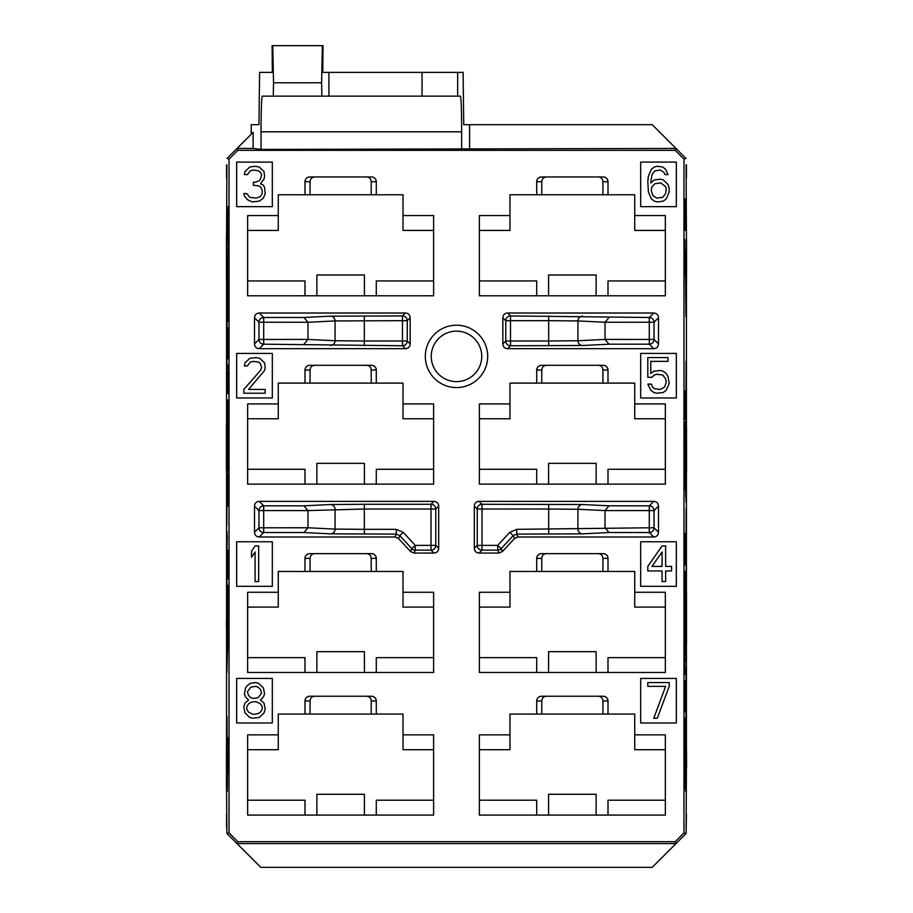 <?xml version="1.0" encoding="UTF-8"?>
<svg xmlns="http://www.w3.org/2000/svg" width="913" height="913" viewBox="0 0 913 913"><rect width="100%" height="100%" fill="white"/><g stroke="black" fill="none" stroke-linecap="round" stroke-linejoin="round"><path stroke-width="1.37" d="M683.974 159.113L685.868 158.326L675.974 148.442L675.186 150.337L683.974 159.113L683.974 832.907L686.108 833.455L686.428 767.034M686.428 743.456L686.428 642.763M686.428 593.256L686.428 472.249M686.428 427.683L686.428 283.897M686.428 239.343L686.108 164.831M237.026 843.589L675.974 843.589L652.213 867.35L260.787 867.35L227.132 833.695L237.026 843.589L237.802 841.695L229.026 832.907L226.892 833.455L226.561 788.33M226.561 743.764L226.561 627.916M226.561 620.486L226.561 469.271M226.561 424.716L226.561 280.93M226.561 236.364L226.892 164.831M253.129 148.442L237.026 148.442L253.129 132.328L253.129 148.442L261.038 149.424L675.974 148.442L686.108 158.565M685.218 718.017L684.419 773.471M684.75 601.176L684.419 636.818M684.75 421.738L684.419 457.39M684.75 239.343L684.419 274.984M685.366 257.169L685.96 316.777M685.07 454.218L685.07 460.563M685.207 466.543L685.766 497.402M685.07 639.591L684.818 669.697M685.218 646.472L685.686 654.644L685.846 619.003L685.686 654.644M685.218 784.758L685.686 791.297L685.846 755.656L685.686 791.297M685.366 755.656L685.218 785.363L685.07 756.044M684.864 198.737L684.864 230.43M685.743 201.122L685.606 230.43M684.716 773.471L685.012 785.363M684.75 739.096L685.218 749.71M685.161 680.79L685.081 711.684M685.012 669.697L685.012 674.456M684.876 636.818L685.218 607.91L685.218 639.591M685.218 607.91L684.75 618.523M685.218 571.47L685.218 601.564L684.91 572.257M685.058 572.257L684.716 601.176M685.081 533.443L685.012 565.124M685.115 462.149L685.092 489.083M685.161 460.563L684.818 462.149M685.149 425.709L685.172 454.218L684.83 426.497M685.058 426.497L684.75 427.158M685.092 390.844L685.092 419.364M685.777 773.471L686.165 747.724L686.325 779.417L686.325 742.28L686.622 767.034L686.325 734.851L686.291 779.417M686.165 747.724L685.743 755.656M685.96 703.364L685.96 741.39M686.028 667.723L685.96 697.03M686.142 657.417L686.142 661.377M686.028 583.749L685.96 613.057M686.165 545.723L686.165 577.404M686.108 508.484L686.028 539.378M685.96 497.402L685.96 502.15M685.709 457.39L686.165 467.296L686.165 435.604L686.165 467.296M686.165 435.604L685.8 439.564M686.165 399.164L686.165 429.27L685.857 399.962M686.005 399.962L685.96 429.27M686.028 361.137L685.96 392.83M686.097 288.257L686.108 316.777L685.777 289.843M685.789 281.124L686.108 253.403L686.108 281.923M686.108 253.403L685.789 254.191M686.028 254.191L685.686 257.169M685.686 279.252L686.028 281.124M685.994 741.39L685.994 747.724M685.994 613.057L686.519 642.763L686.519 593.256L686.485 642.763M686.485 593.256L686.188 605.627M686.508 427.683L686.542 472.249L686.177 430.16M686.291 430.16L685.994 435.604M685.994 467.296L686.291 472.249M686.462 241.819L686.485 283.897L686.53 239.343L686.45 277.712L686.371 241.819L686.005 253.403M686.074 281.923L686.439 283.897M686.496 239.343L686.165 241.819M675.186 150.337L237.802 150.337L229.026 159.113L229.026 832.907M683.974 832.907L675.186 841.695L237.802 841.695M433.618 230.43L403.021 230.43L403.021 194.777L376.293 194.777L376.293 181.71C376.008 178.822 374.421 177.236 371.534 176.951A4.748 4.748 0 0 1 376.293 181.71L371.203 181.71C370.975 178.765 369.377 177.179 366.433 176.951M371.534 176.951L309.747 176.951A4.748 4.748 0 0 0 304.988 181.71L304.988 194.777L376.293 194.777M403.021 215.571L433.618 215.571L433.618 295.789L247.651 295.789L247.651 215.571L278.26 215.571L278.26 194.777L304.988 194.777M433.618 418.77L403.021 418.77L403.021 383.118L376.293 383.118L376.293 370.05C376.008 367.163 374.421 365.577 371.534 365.303A4.748 4.748 0 0 1 376.293 370.05L371.203 370.05C370.975 367.106 369.377 365.52 366.433 365.303M371.534 365.303L309.747 365.303A4.748 4.748 0 0 0 304.988 370.05L304.988 383.118L376.293 383.118M403.021 403.923L433.618 403.923L433.618 484.13L247.651 484.13L247.651 403.923L278.26 403.923L278.26 383.118L304.988 383.118M433.618 607.111L403.021 607.111L403.021 571.47L376.293 571.47L376.293 558.391C376.008 555.503 374.421 553.929 371.534 553.643A4.748 4.748 0 0 1 376.293 558.391L371.203 558.391C370.975 555.446 369.377 553.86 366.433 553.643M371.534 553.643L309.747 553.643A4.748 4.748 0 0 0 304.988 558.391L304.988 571.47L376.293 571.47M403.021 592.263L433.618 592.263L433.618 672.47L247.651 672.47L247.651 592.263L278.26 592.263L278.26 571.47L304.988 571.47M433.618 749.71L403.021 749.71L403.021 714.057L376.293 714.057L376.293 700.99C376.008 698.103 374.421 696.516 371.534 696.242A4.748 4.748 0 0 1 376.293 700.99L371.203 700.99C370.975 698.046 369.377 696.459 366.433 696.242M371.534 696.242L309.747 696.242A4.748 4.748 0 0 0 304.988 700.99L304.988 714.057L376.293 714.057M403.021 734.851L433.618 734.851L433.618 815.069L247.651 815.069L247.651 734.851L278.26 734.851L278.26 714.057L304.988 714.057M665.337 230.43L634.74 230.43L634.74 194.777L608.001 194.777L608.001 181.71C607.727 178.822 606.141 177.236 603.253 176.951A4.748 4.748 0 0 1 608.001 181.71L602.911 181.71C602.683 178.765 601.096 177.179 598.141 176.951M603.253 176.951L541.455 176.951A4.748 4.748 0 0 0 536.707 181.71L536.707 194.777L608.001 194.777M634.74 215.571L665.337 215.571L665.337 295.789L479.371 295.789L479.371 215.571L509.968 215.571L509.968 194.777L536.707 194.777M665.337 418.77L634.74 418.77L634.74 383.118L608.001 383.118L608.001 370.05C607.727 367.163 606.141 365.577 603.253 365.303A4.748 4.748 0 0 1 608.001 370.05L602.911 370.05C602.683 367.106 601.096 365.52 598.141 365.303M603.253 365.303L541.455 365.303A4.748 4.748 0 0 0 536.707 370.05L536.707 383.118L608.001 383.118M634.74 403.923L665.337 403.923L665.337 484.13L479.371 484.13L479.371 403.923L509.968 403.923L509.968 383.118L536.707 383.118M665.337 607.111L634.74 607.111L634.74 571.47L608.001 571.47L608.001 558.391C607.727 555.503 606.141 553.929 603.253 553.643A4.748 4.748 0 0 1 608.001 558.391L602.911 558.391C602.683 555.446 601.096 553.86 598.141 553.643M603.253 553.643L541.455 553.643A4.748 4.748 0 0 0 536.707 558.391L536.707 571.47L608.001 571.47M634.74 592.263L665.337 592.263L665.337 672.47L479.371 672.47L479.371 592.263L509.968 592.263L509.968 571.47L536.707 571.47M665.337 749.71L634.74 749.71L634.74 714.057L608.001 714.057L608.001 700.99C607.727 698.103 606.141 696.516 603.253 696.242A4.748 4.748 0 0 1 608.001 700.99L602.911 700.99C602.683 698.046 601.096 696.459 598.141 696.242M603.253 696.242L541.455 696.242A4.748 4.748 0 0 0 536.707 700.99L536.707 714.057L608.001 714.057M634.74 734.851L665.337 734.851L665.337 815.069L479.371 815.069L479.371 734.851L509.968 734.851L509.968 714.057L536.707 714.057M658.501 343.916L658.501 317.77C658.284 314.825 656.698 313.239 653.754 313.011L507.594 313.011C504.649 313.239 503.063 314.825 502.846 317.77L502.846 343.916C503.063 346.86 504.649 348.446 507.594 348.663L653.754 348.663L649.28 344.19L609.017 344.19L605.034 339.419L577.929 340.743A4.748 4.679 -92.8 0 0 582.62 345.502L510.504 345.753A4.748 4.748 45 0 1 505.756 340.994L505.756 320.68A4.748 4.748 135 0 1 510.504 315.932L649.28 317.484A4.748 4.748 -135 0 1 654.039 322.232L654.039 339.442A4.748 4.748 -45 0 1 649.28 344.19L649.28 339.442L654.039 339.442L658.501 343.916C658.284 346.86 656.698 348.446 653.754 348.663M405.406 348.663C408.351 348.446 409.937 346.86 410.154 343.916L410.154 317.77C409.937 314.825 408.351 313.239 405.406 313.011L259.246 313.011C256.291 313.239 254.716 314.825 254.487 317.77L254.487 343.916C254.716 346.86 256.291 348.446 259.246 348.663L405.406 348.663L402.485 345.753L263.709 344.19A4.748 4.748 45 0 1 258.961 339.442L258.961 322.232A4.748 4.748 135 0 1 263.709 317.484L303.972 317.484L307.966 322.255L307.966 339.419L303.972 344.19M303.972 532.541L307.966 527.771L263.709 527.782L263.709 510.584L307.966 510.595L307.966 527.771L335.06 529.095L335.06 509.271A4.748 4.679 87.2 0 0 330.38 504.524L364.321 504.273L364.321 509.02L431.004 509.02L431.004 545.381L415.289 545.381L403.261 532.382L399.768 535.611L398.49 538.533L395.009 537.004L259.246 537.004C256.291 536.787 254.716 535.201 254.487 532.256L258.961 527.782L258.961 510.584A4.748 4.748 135 0 1 263.709 505.825L303.972 505.825L307.966 510.595L364.321 509.02L364.321 529.335L335.06 529.095A4.748 4.679 -87.2 0 1 330.38 533.843L303.972 532.541L263.709 532.541A4.748 4.748 45 0 1 258.961 527.782L263.709 527.782L263.709 532.541L259.246 537.004M398.49 538.533L410.53 551.52L411.797 548.61L399.768 535.611L396.276 534.094L330.38 533.843M254.487 532.256L254.487 506.11C254.716 503.166 256.291 501.579 259.246 501.363L433.926 501.363C436.871 501.579 438.457 503.166 438.674 506.11L438.674 548.291C438.457 551.247 436.871 552.833 433.926 553.05L414.011 553.05L410.53 551.52M609.017 532.541L582.62 533.843A4.748 4.679 -92.8 0 1 577.929 529.095L577.929 509.271L605.034 510.595L649.28 510.584L649.28 527.782L516.712 529.335L516.712 534.094L517.991 537.004L514.498 538.533L502.47 551.52L498.977 553.05L497.711 550.14L481.984 550.14A4.748 4.748 45 0 1 477.237 545.381L477.237 509.02A4.748 4.748 135 0 1 481.984 504.273L582.62 504.524L609.017 505.825L649.28 505.825A4.748 4.748 -135 0 1 654.039 510.584L654.039 527.782A4.748 4.748 -45 0 1 649.28 532.541L609.017 532.541L605.034 527.771L605.034 510.595L609.017 505.825M517.991 537.004L653.754 537.004L649.28 532.541L649.28 527.782L654.039 527.782L658.501 532.256C658.284 535.201 656.698 536.787 653.754 537.004M658.501 532.256L658.501 506.11L654.039 510.584L649.28 510.584L649.28 505.825L653.754 501.363C656.698 501.579 658.284 503.166 658.501 506.11M653.754 501.363L479.074 501.363L481.984 504.273L481.984 509.02L477.237 509.02L474.326 506.11C474.543 503.166 476.13 501.579 479.074 501.363M474.326 506.11L474.326 548.291L477.237 545.381L481.984 545.381L481.984 550.14L479.074 553.05C476.13 552.833 474.543 551.247 474.326 548.291M479.074 553.05L498.977 553.05M236.661 162.103L236.661 206.658L272.314 206.658L272.314 162.103L236.661 162.103M236.661 353.411L236.661 397.977L272.314 397.977L272.314 353.411L236.661 353.411M236.661 541.763L236.661 586.317L272.314 586.317L272.314 541.763L236.661 541.763M236.661 678.416L236.661 722.97L272.314 722.97L272.314 678.416L236.661 678.416M676.328 162.103L640.686 162.103L640.686 206.658L676.328 206.658L676.328 162.103M676.328 353.411L640.686 353.411L640.686 397.977L676.328 397.977L676.328 353.411M676.328 541.763L640.686 541.763L640.686 586.317L676.328 586.317L676.328 541.763M676.328 678.416L640.686 678.416L640.686 722.97L676.328 722.97L676.328 678.416M456.5 325.199A31.19 31.19 0 0 1 487.69 356.39A31.19 31.19 0 0 1 456.5 387.58A31.19 31.19 0 0 1 425.31 356.39A31.19 31.19 0 0 1 456.5 325.199M229.026 159.113L227.132 158.326L237.026 148.442L237.802 150.337M259.589 72.389L272.325 72.389L259.589 72.389L258.961 124.67L251.189 124.67L251.189 134.279M272.325 72.389L272.12 45.65L272.782 45.65L273.535 82.786L321.593 82.786L321.867 96.15L460.414 96.15C461.191 97.953 461.601 109.834 461.658 131.803L461.658 149.424M675.974 148.442L652.213 124.67L463.736 124.67L463.119 72.389L328.908 72.389L328.908 96.15L262.282 96.15L273.261 96.15L273.535 82.786M261.038 149.424L261.038 131.803C261.107 109.834 261.517 97.953 262.282 96.15M469.567 124.67L469.567 148.442M675.186 841.695L675.974 843.589L685.868 833.695M686.108 833.455L686.428 814.088M226.892 833.455L226.892 827.189M228.57 274.984L228.25 239.343M226.823 285.883L226.823 254.191L226.823 285.883L227.303 274.996L227.599 292.811L227.885 279.869M228.57 457.39L228.25 421.738M227.04 475.216L227.154 439.564L227.303 475.216L227.771 467.239M227.303 654.644L227.154 619.003L227.303 654.644L227.805 645.308M228.09 620.189L227.862 648.709L227.634 619.003M227.303 791.297L227.634 755.656M228.57 636.818L228.25 601.176M228.57 773.471L228.25 737.83M228.25 254.191L228.273 274.984M227.771 321.536L227.771 289.843M227.828 358.763L227.908 327.87M227.771 393.617L228.182 369.856M227.988 369.856L227.988 365.097M227.771 431.644L227.771 399.962M227.771 468.084L227.771 437.978L228.079 467.296M227.93 467.296L228.284 457.39M227.908 506.11L227.988 474.418M227.873 577.404L227.896 550.471M227.828 578.99L228.17 577.404M227.839 613.844L227.828 585.336L228.159 613.057M227.862 613.057L228.25 611.972M228.284 601.176L227.93 586.123M228.124 586.123L227.828 585.336M227.896 648.709L228.273 636.818M227.303 292.811L227.634 257.169L226.823 254.191M227.04 330.244L227.337 292.811M226.972 365.896L227.04 336.577M226.846 376.19L226.823 372.23M227.337 439.564L227.04 420.551M227.303 467.091L226.823 456.203M226.823 487.896L227.337 475.216M226.881 525.123L226.96 494.23M226.823 559.977L227.234 536.216M227.04 536.216L227.04 531.457M226.823 598.004L226.823 566.322M226.823 634.444L226.823 604.338L226.983 633.656M227.337 619.003L227.04 604.338M226.96 672.47L226.823 640.789L226.903 672.47L227.337 654.644M226.903 745.35L226.881 716.831L227.223 743.764M227.04 743.764L227.04 716.831M227.2 752.483L226.881 780.204L226.881 751.696M226.881 780.204L227.2 779.417M226.972 779.417L227.303 777.545M227.314 755.656L226.972 752.483M228.124 238.35L228.124 206.658M227.223 241.911L227.383 212.603M226.481 280.93L226.458 236.364L226.812 279.698M226.995 254.191L226.629 237.608M226.755 237.608L226.458 236.364M226.995 456.203L227.154 449.869M226.721 425.949L226.378 469.271L226.413 424.716M226.801 745.008L226.458 788.33L226.458 743.764M226.458 788.33L226.801 787.086M226.595 787.086L226.972 780.204M226.972 751.696L226.926 745.35M226.561 177.932L226.561 164.831M226.561 827.189L226.561 814.088M227.154 257.169L227.303 274.984M227.93 283.509L227.988 254.191M227.896 274.003L227.896 258.95L227.965 274.003M227.965 305.684L227.851 312.817L227.965 305.684M228.284 347.67L227.988 340.538L227.805 347.67M227.965 415.803L227.851 422.936L227.965 415.803M227.896 457.79L227.896 442.737L227.965 457.79M227.953 479.177L227.908 501.363L227.805 479.177M227.862 574.243L227.828 556.017L227.828 574.243M227.851 555.23L227.862 556.017L227.839 555.23M227.896 624.15L227.896 644.749L227.862 624.15M227.017 270.043L226.903 262.91L227.017 270.043M226.949 356.39L226.949 341.336L227.017 356.39M226.949 440.363L226.949 425.31L227.017 440.363M227.017 472.044L226.903 479.177L227.017 472.044M227.017 582.163L226.903 589.296L227.017 582.163M226.949 624.15L226.949 609.097L227.017 624.15M227.006 645.537L226.96 667.723L226.858 645.537M227.017 733.47L226.96 728.711L226.846 733.47M226.995 773.87L226.881 755.656L226.869 773.87M228.318 222.51L228.193 215.377L228.318 222.51M227.36 217.362L227.246 237.163L227.2 217.362M227.326 237.163L227.314 236.364L227.326 237.163M226.378 627.916L226.652 613.057L226.378 627.916M226.55 778.424L226.458 749.961L226.435 778.424M226.675 768.529L226.607 751.194L226.413 768.529M686.428 177.932L686.428 164.831M328.908 72.389L322.803 72.389L323.008 45.65L322.346 45.65L321.593 82.786M272.782 45.65L322.346 45.65M314.848 176.951C311.904 177.179 310.306 178.765 310.078 181.71L304.988 181.71C305.273 178.822 306.859 177.236 309.747 176.951M371.203 181.71L371.237 194.777M310.078 181.71L310.043 194.777M433.618 280.93L376.293 280.93L376.293 295.789M304.988 295.789L304.988 280.93L247.651 280.93M364.401 295.789L364.401 274.984L316.879 274.984L316.879 295.789M278.26 215.571L278.26 230.43L247.651 230.43M314.848 365.303C311.904 365.52 310.306 367.106 310.078 370.05L304.988 370.05C305.273 367.163 306.859 365.577 309.747 365.303M371.203 370.05L371.237 383.118M310.078 370.05L310.043 383.118M433.618 469.271L376.293 469.271L376.293 484.13M304.988 484.13L304.988 469.271L247.651 469.271M364.401 484.13L364.401 463.336L316.879 463.336L316.879 484.13M278.26 403.923L278.26 418.77L247.651 418.77M314.848 553.643C311.904 553.86 310.306 555.446 310.078 558.391L304.988 558.391C305.273 555.503 306.859 553.929 309.747 553.643M371.203 558.391L371.237 571.47M310.078 558.391L310.043 571.47M433.618 657.622L376.293 657.622L376.293 672.47M304.988 672.47L304.988 657.622L247.651 657.622M364.401 672.47L364.401 651.677L316.879 651.677L316.879 672.47M278.26 592.263L278.26 607.111L247.651 607.111M314.848 696.242C311.904 696.459 310.306 698.046 310.078 700.99L304.988 700.99C305.273 698.103 306.859 696.516 309.747 696.242M371.203 700.99L371.237 714.057M310.078 700.99L310.043 714.057M433.618 800.21L376.293 800.21L376.293 815.069M304.988 815.069L304.988 800.21L247.651 800.21M364.401 815.069L364.401 794.276L316.879 794.276L316.879 815.069M278.26 734.851L278.26 749.71L247.651 749.71M546.567 176.951C543.612 177.179 542.025 178.765 541.797 181.71L536.707 181.71C536.992 178.822 538.579 177.236 541.455 176.951M602.911 181.71L602.957 194.777M541.797 181.71L541.751 194.777M665.337 280.93L608.001 280.93L608.001 295.789M536.707 295.789L536.707 280.93L479.371 280.93M596.121 295.789L596.121 274.984L548.587 274.984L548.587 295.789M509.968 215.571L509.968 230.43L479.371 230.43M546.567 365.303C543.612 365.52 542.025 367.106 541.797 370.05L536.707 370.05C536.992 367.163 538.579 365.577 541.455 365.303M602.911 370.05L602.957 383.118M541.797 370.05L541.751 383.118M665.337 469.271L608.001 469.271L608.001 484.13M536.707 484.13L536.707 469.271L479.371 469.271M596.121 484.13L596.121 463.336L548.587 463.336L548.587 484.13M509.968 403.923L509.968 418.77L479.371 418.77M546.567 553.643C543.612 553.86 542.025 555.446 541.797 558.391L536.707 558.391C536.992 555.503 538.579 553.929 541.455 553.643M602.911 558.391L602.957 571.47M541.797 558.391L541.751 571.47M665.337 657.622L608.001 657.622L608.001 672.47M536.707 672.47L536.707 657.622L479.371 657.622M596.121 672.47L596.121 651.677L548.587 651.677L548.587 672.47M509.968 592.263L509.968 607.111L479.371 607.111M546.567 696.242C543.612 696.459 542.025 698.046 541.797 700.99L536.707 700.99C536.992 698.103 538.579 696.516 541.455 696.242M602.911 700.99L602.957 714.057M541.797 700.99L541.751 714.057M665.337 800.21L608.001 800.21L608.001 815.069M536.707 815.069L536.707 800.21L479.371 800.21M596.121 815.069L596.121 794.276L548.587 794.276L548.587 815.069M509.968 734.851L509.968 749.71L479.371 749.71M438.674 506.11L435.763 509.02L431.004 509.02L431.004 504.273A4.748 4.748 -135 0 1 435.763 509.02L435.763 545.381A4.748 4.748 -45 0 1 431.004 550.14L415.289 550.14A4.748 4.748 23.6 0 1 411.797 548.61L415.289 545.381L415.289 550.14L414.011 553.05M438.674 548.291L435.763 545.381L431.004 545.381L431.004 550.14L433.926 553.05M259.246 501.363L263.709 505.825L263.709 510.584L258.961 510.584L254.487 506.11M548.679 345.753L548.679 340.994L577.929 340.743L577.929 320.931L605.034 322.255L605.034 339.419L649.28 339.442L649.28 322.232L654.039 322.232L658.501 317.77M516.712 529.335L509.739 532.382L497.711 545.381L497.711 550.14A4.748 4.748 -23.6 0 0 501.191 548.61L497.711 545.381L481.984 545.381L481.984 509.02L548.679 509.02L548.679 504.273M582.62 533.843L516.712 534.094L513.232 535.611L501.191 548.61L502.47 551.52M609.017 317.484L605.034 322.255L649.28 322.232L649.28 317.484L653.754 313.011M502.846 317.77L505.756 320.68L548.679 320.68L548.679 340.994L510.504 340.994L510.504 315.932L507.594 313.011M507.594 348.663L510.504 345.753L510.504 340.994L505.756 340.994L502.846 343.916M254.487 317.77L258.961 322.232L307.966 322.255L335.06 320.931L335.06 340.743L307.966 339.419L263.709 339.442L263.709 317.484L259.246 313.011M259.246 348.663L263.709 344.19L263.709 339.442L258.961 339.442L254.487 343.916M303.972 317.484L330.38 316.172A4.748 4.679 87.2 0 1 335.06 320.931L402.485 320.68L402.485 345.753A4.748 4.748 -45 0 0 407.244 340.994L364.321 340.994L364.321 345.753M405.406 313.011L402.485 315.932L402.485 320.68L407.244 320.68L407.244 340.994L410.154 343.916M330.38 316.172L402.485 315.932A4.748 4.748 -135 0 1 407.244 320.68L410.154 317.77M263.401 198.121L265.181 193.567L264.587 187.496L263.401 185.225L260.433 183.707L263.994 179.153L264.587 176.118L263.994 171.576L259.246 167.022L255.081 166.257L249.74 167.022L244.981 171.576L244.387 174.6L247.355 174.6L250.333 170.811L253.3 170.058L258.653 170.811L260.433 172.329L261.62 174.6L260.433 179.153L259.246 180.671L255.674 182.189L253.3 182.189L253.3 185.225L259.246 185.978L261.027 187.496L262.214 190.532L262.214 193.567L260.433 196.603L256.268 198.121L249.74 197.356L246.761 193.567L243.794 193.567L244.387 195.839L247.355 199.639L252.114 201.91L259.246 201.157L263.401 198.121M243.794 389.429L243.794 393.229L265.181 393.229L265.181 389.429L248.553 389.429L264.587 370.473L265.181 367.437L264.587 362.883L259.84 358.33L256.268 357.576L249.74 358.33L244.981 362.883L244.387 365.919L247.355 365.919L250.333 362.13L253.3 361.365L258.653 362.13L260.433 363.648L261.62 367.437L260.433 370.473L243.794 389.429M258.653 581.57L258.653 545.917L255.081 545.917L251.52 551.224L251.52 557.295L255.081 551.988L255.081 581.57L258.653 581.57M248.553 700.02L244.981 703.056L243.794 706.845L244.981 712.916L249.74 717.458L252.707 718.223L259.246 717.458L263.994 712.916L265.181 709.116L263.994 703.056L260.433 700.02L263.401 696.984L264.587 693.948L263.401 687.877L258.653 683.335L255.674 682.57L250.333 683.335L247.355 685.606L245.574 687.877L244.387 693.948L245.574 696.984L248.553 700.02M253.3 714.423L248.553 712.151L246.761 709.116L246.761 706.845L248.553 703.809L250.927 702.291L255.674 701.538L260.433 703.809L262.214 706.845L262.214 709.116L260.433 712.151L258.059 713.669L253.3 714.423M255.674 686.359L258.059 687.124L260.433 689.395L261.62 693.195L258.059 697.737L253.3 698.502L250.927 697.737L248.553 695.466L247.355 691.677L250.927 687.124L255.674 686.359M668.008 184.46L663.26 179.918L660.293 179.153L654.347 179.918L650.786 182.942L651.973 174.6L654.941 170.811L660.293 170.058L663.854 172.329L665.041 174.6L668.008 174.6L665.634 169.293L662.667 167.022L657.314 166.257L654.347 167.022L651.38 169.293L648.401 176.118L647.808 181.436L648.401 192.05L651.38 198.874L654.347 201.157L657.314 201.91L663.26 201.157L666.228 198.874L669.206 192.05L669.206 188.261L668.008 184.46M665.634 186.743L666.228 189.014L665.634 193.567L662.667 197.356L656.721 198.121L653.16 195.839L651.38 191.296L651.38 189.014L651.973 186.743L654.941 183.707L660.886 182.942L665.634 186.743M651.973 377.297L654.347 375.015L656.721 374.262L662.667 375.015L665.634 378.815L666.228 382.604L664.447 387.158L660.293 389.429L654.347 388.676L652.567 387.158L651.38 384.122L647.808 384.122L650.786 390.193L653.754 392.464L656.721 393.229L663.26 392.464L666.228 390.193L669.206 383.369L668.008 376.533L666.228 373.508L663.26 371.226L660.293 370.473L653.754 371.226L650.786 373.508L650.786 361.365L668.008 361.365L668.008 357.576L647.808 357.576L647.808 377.297L651.973 377.297M662.073 545.917L647.808 566.402L647.808 570.945L662.073 570.945L662.073 581.57L665.634 581.57L665.634 570.945L671.58 570.945L671.58 566.402L665.634 566.402L665.634 545.917L662.073 545.917M651.973 566.402L662.073 551.988L662.073 566.402L651.973 566.402M669.206 686.359L669.206 682.57L647.808 682.57L647.808 686.359L665.634 686.359L653.754 718.223L657.314 718.223L669.206 686.359M456.5 331.134A25.256 25.256 0 0 1 481.744 356.39A25.256 25.256 0 0 1 456.5 381.634A25.256 25.256 0 0 1 431.244 356.39A25.256 25.256 0 0 1 456.5 331.134M685.686 475.216L685.366 439.564L685.686 475.216M684.682 214.589L684.796 207.456L684.682 214.589M685.64 225.671L685.754 205.87L685.789 225.671M685.674 205.87L685.686 206.658L685.674 205.87M685.092 765.551L685.092 780.604L685.035 765.551M685.024 733.869L685.149 726.737L685.024 733.869M685.012 702.976L685.035 699.004L684.716 702.976M684.716 691.883L685.012 699.004L685.184 691.883M685.024 623.75L685.149 616.617L685.024 623.75M685.092 581.764L685.092 596.817L685.035 581.764M685.035 560.377L685.081 538.191L685.184 560.377M685.127 465.31L685.172 483.536L685.172 465.31M685.138 484.324L685.127 483.536L685.149 484.324M685.092 415.404L685.092 394.804L685.127 415.404M685.971 763.576L686.097 756.443L685.971 763.576M686.051 677.229L686.051 692.271L685.983 677.229M686.051 593.256L686.051 608.309L685.983 593.256M685.971 561.563L686.097 554.431L685.971 561.563M685.971 451.444L686.097 458.577L685.971 451.444M686.051 409.469L686.051 424.511L685.983 409.469M685.983 388.071L686.028 365.896L686.142 388.071M685.983 300.137L686.04 304.896L686.142 300.137M685.994 259.737L686.108 277.963L686.131 259.737M686.485 634.101L686.348 613.057L686.485 634.101M686.485 246.772L686.519 276.479L686.542 246.772M457.675 72.389L457.675 96.15M261.038 131.803L461.658 131.803M422.057 72.389L422.057 96.15M609.017 344.19L582.62 345.502M548.679 315.932L548.679 320.68L577.929 320.931A4.748 4.679 92.8 0 1 582.62 316.172M403.261 532.382L396.276 529.335L364.321 529.335L364.321 534.094M548.679 534.094L548.679 509.02L577.929 509.271A4.748 4.679 92.8 0 1 582.62 504.524M364.321 315.932L364.321 340.994L335.06 340.743A4.748 4.679 -87.2 0 1 330.38 345.502M364.321 504.273L431.004 504.273L433.926 501.363M396.276 529.335L396.276 534.094L395.009 537.004M303.972 505.825L330.38 504.524M509.739 532.382L513.232 535.611L514.498 538.533"/></g></svg>
